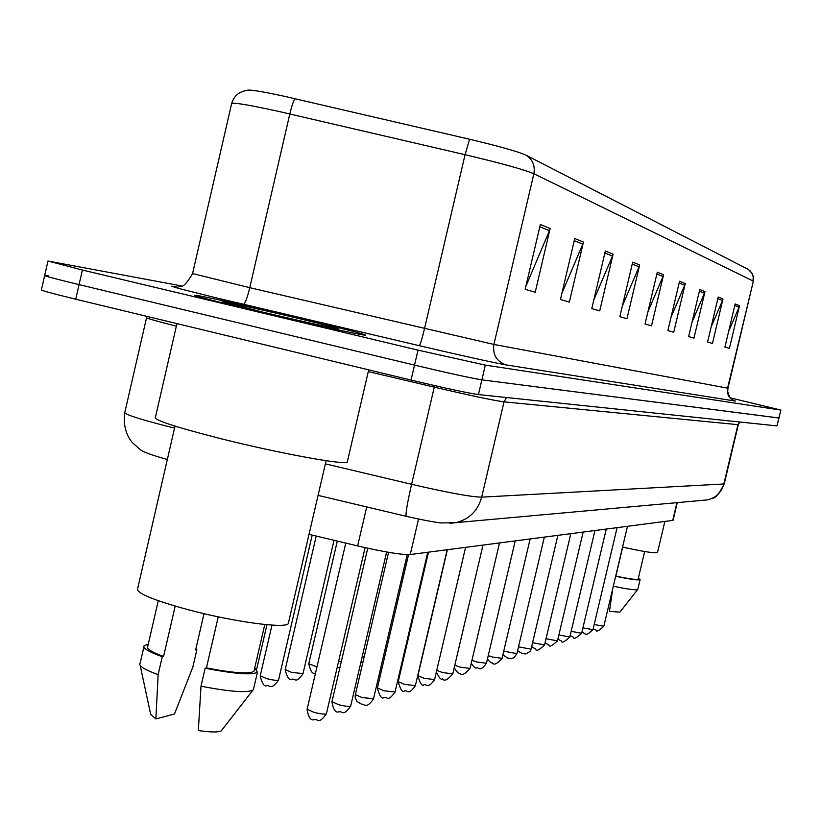 <?xml version="1.0" encoding="UTF-8"?>
<svg xmlns="http://www.w3.org/2000/svg" width="822" height="822" viewBox="0 0 822 822"><rect width="100%" height="100%" fill="white"/><g stroke="black" fill="none" stroke-linecap="round" stroke-linejoin="round"><path stroke-width="1.23" d="M673.054 520.367L410.25 554.542C401.804 554.932 384.264 552.055 357.632 545.911L309.01 534.341M254.204 310.634C305.137 322.83 363.252 335.623 365.533 335.212C365.728 334.462 345.528 329.211 304.931 319.491C256.238 307.849 198.893 295.16 194.773 295.17C193.211 295.591 213.021 300.749 254.204 310.634C305.137 322.83 363.252 335.623 365.533 335.212C365.728 334.462 345.528 329.211 304.931 319.491C256.238 307.849 198.893 295.16 194.773 295.17C193.211 295.591 213.021 300.749 254.204 310.634M231.722 103.223C234.28 95.64 239.387 91.386 247.052 90.451C248.306 89.218 261.149 91.252 285.583 96.564L469.588 139.257C498.964 146.224 517.737 151.505 525.905 155.101L748.082 269.308M44.645 275.627L41.439 289.704C39.97 290.115 51.396 293.29 75.737 299.208L411.031 380.072C445.01 388.159 467.471 392.988 478.425 394.581L776.924 425.899L779.02 417.987L481.877 379.856L778.804 417.997L780.9 410.096L730.46 397.889M411.031 380.072L414.524 365.112C448.504 373.167 470.955 378.089 481.877 379.856C470.955 378.089 448.504 373.167 414.524 365.112L79.066 284.628L414.524 365.112L418.018 350.141L485.329 365.112L780.695 410.075M47.923 261.232L44.707 275.37C43.258 275.647 54.714 278.74 79.066 284.628C54.714 278.74 43.258 275.647 44.707 275.37L48.303 275.873M181.631 285.953L47.974 261.036L82.395 270.027L418.018 350.141M704.978 291.615L693.963 338.119L688.631 336.568L699.779 289.498L704.978 291.615L704.454 293.207L699.378 291.152M723 298.972L712.448 343.462L707.567 342.044L718.243 297.03L723 298.972L722.497 300.482L717.863 298.612M739.533 305.712L729.412 348.364L724.922 347.069L735.166 303.924L739.533 305.712L739.06 307.161L734.806 305.445M639.65 264.982L626.97 318.751L619.829 316.686L632.683 262.146L639.65 264.982L639.043 266.811L632.231 264.067M613.099 254.152L599.731 310.88L591.778 308.579L605.341 250.998L613.099 254.152L612.462 256.084L604.858 253.022M583.456 242.069L569.348 302.095L560.44 299.516L574.763 238.524L583.456 242.069L582.788 244.113L574.259 240.671M550.154 228.495L535.214 292.231L525.155 289.323L540.352 224.498L550.154 228.495L549.445 230.663L539.818 226.78M685.25 283.58L673.732 332.263L667.885 330.578L679.547 281.247L685.25 283.58L684.705 285.234L679.136 282.984M663.58 274.743L651.507 325.841L645.054 323.981L657.292 272.174L663.58 274.743L663.005 276.48L656.86 274.003M647.952 311.723L663.005 276.48M671.071 317.107L684.705 285.234M525.833 286.426L549.445 230.663M561.888 293.341L582.788 244.113M593.833 299.845L612.462 256.084M622.346 305.969L639.043 266.811M728.641 331.389L739.06 307.161M711.153 326.92L722.497 300.482M692.042 322.173L704.454 293.207M776.924 425.899L780.9 410.096M176.935 323.621L155.45 417.155C153.098 419.775 174.994 426.978 221.128 438.753C278.35 453.138 344.202 465.221 347.254 462.139L347.459 461.245M175.014 426.115L137.706 588.347C135.466 592.734 152.358 599.875 188.372 609.77C232.893 621.689 285.059 628.789 288.275 623.662L288.604 622.254M262.752 312.134C303.164 321.669 328.255 327.218 338.027 328.779C339.239 328.502 325.635 324.957 297.194 318.135C263.184 310.007 223.44 301.232 222.104 301.592L262.752 312.134M218.241 616.839L206.435 667.916C233.376 673.064 249.22 674.194 253.936 671.317L254.214 670.125M206.435 667.916L205.151 668.204L201 686.185L198.338 730.532C210.771 732.33 218.405 732.433 221.252 730.83L221.817 730.1M201 686.185C229.143 691.641 246.446 692.977 252.899 690.192L253.679 688.466M205.151 668.204C234.773 673.968 252.21 675.283 257.461 672.16L254.728 667.916M158.276 600.707L147.744 646.411C145.987 648.568 151.279 651.918 163.588 656.449L175.199 606.112M204.01 613.664L195.626 649.966L196.859 649.719L195.728 649.483M140.202 665.491L150.652 714.267L155.882 718.942L174.48 714.01L192.872 666.991L196.859 649.719M139.812 663.673C139 666.231 145.104 669.889 158.132 674.636L162.263 656.716L163.588 656.449M155.882 718.942L158.132 674.636M148.237 644.253L144.189 645.589C142.288 647.983 148.309 651.692 162.263 656.716M622.696 547.123L615.842 576.109C629.262 578.935 636.69 579.942 638.129 579.12L638.16 578.996M612.709 588.768L609.472 611.321L619.86 612.174M613.304 586.209C627.515 589.21 635.642 590.319 637.687 589.549L637.8 589.312M615.668 576.243C630.361 579.366 638.499 580.476 640.102 579.602L638.345 578.195M622.562 547.092C643.523 551.685 655.175 553.494 657.497 552.518L657.528 552.363M366.715 506.927L357.632 545.911M418.532 519.072L410.25 554.542M676.917 502.653L672.663 520.593M747.917 269.215L750.239 270.983L752.428 274.209L753.219 277.045L753.024 280.98L533.879 173.74C524.004 169.579 501.071 163.229 465.067 154.7L278.226 111.309C246.6 104.415 231.044 101.918 231.578 103.829L192.574 273.572L249.754 287.679L493.909 344.439L727.953 388.22L727.717 391.734L729.494 396.656L733.316 400.324L735.464 401.085L506.239 364.937C493.477 362.677 464.481 356.255 419.251 345.682L213.473 297.184L178.775 288.45L171.86 286.333L176.504 286.909M295.057 98.712C293.505 100.767 291.759 105.843 289.817 113.95L249.754 287.679C247.258 297.913 245.172 303.472 243.507 304.346M506.239 364.937C496.632 361.588 492.522 354.755 493.909 344.439L533.879 173.74C535.276 165.643 532.625 159.427 525.905 155.101M753.353 281.288L727.562 388.169C726.679 394.652 729.309 398.958 735.464 401.085M419.251 345.682C420.278 344.654 422.025 339.003 424.491 328.738L465.067 154.7L469.588 139.257M82.395 270.027L75.737 299.208M485.329 365.112L478.425 394.581M146.532 317.765L124.893 412.141C123.341 413.969 138.137 418.85 169.27 426.793L174.562 428.098M176.35 326.159C154.803 320.714 144.888 317.795 146.614 317.415L146.748 316.336M325.378 463.865L411.606 484.302L434.283 387.141L368.297 371.585M406.397 516.257L406.222 516.319C405.41 514.346 407.198 503.67 411.606 484.302C447.774 492.686 471.14 496.961 481.682 497.146L504.03 401.855C493.745 400.489 470.492 395.588 434.283 387.141L434.633 385.61M449.881 523.337L456.056 522.628C469.362 519.206 477.901 510.709 481.682 497.146L723.843 483.983L737.951 424.666L504.03 401.855L506.506 397.529M702.728 500.321L707.598 499.879C716.034 497.731 721.449 492.44 723.843 483.983L724.254 483.819M738.32 424.635L739.512 421.974M345.774 543.095L307.12 709.211L314.004 712.355C320.703 714.01 324.834 714.493 326.385 713.804L326.426 713.619M271.979 625.1L260.225 675.766L266.616 678.623C273.038 680.205 277.014 680.698 278.524 680.092L278.576 679.907M316.223 536.057L285.203 669.591L291.481 672.345L303.01 673.629M337.308 541.071L308.774 663.755L316.953 666.919M367.742 548.223L331.975 701.68L338.726 704.711C345.209 706.314 349.186 706.797 350.655 706.149L350.696 705.985M388.57 552.322L355.361 694.611L361.988 697.529L373.527 698.792M408.544 554.655L377.411 687.932L383.915 690.757L395.043 692.021M338.643 661.207L341.274 661.772M362.245 656.459L364.187 656.809M384.501 651.836L385.806 651.99M428.498 552.189L398.228 681.633L404.609 684.366L415.367 685.63M447.394 549.743L417.905 675.684L424.173 678.314L434.581 679.578M436.729 670.403L442.709 672.591L452.788 673.845M405.513 647.253L406.274 647.222M454.792 665.275L460.289 667.166L470.05 668.409M471.941 660.354L476.976 662.008L486.449 663.241M488.237 655.637L492.851 657.107L502.047 658.33M503.742 651.127L516.894 653.654M518.507 646.822L531.053 649.185M532.584 642.691L544.565 644.931M546.024 638.745L557.48 640.862M558.868 634.964L569.831 636.968M571.156 631.337L581.647 633.248M582.921 627.854L592.97 629.673M594.193 624.514L603.831 626.251M677.266 502.622L673.033 520.47M748.421 269.513L752.377 273.654L753.569 277.333L753.548 280.251L727.953 388.231M177.901 287.053L180.45 286.333C182.946 287.279 186.984 283.066 192.554 273.695M167.349 459.447C151.443 455.131 142.237 451.699 139.74 449.151L132.157 442.462C125.776 434.53 123.29 424.676 124.718 412.921M318.063 495.378L406.222 516.319C433.985 522.617 442.4 523.09 441.198 522.946L456.056 522.628L707.598 499.879L712.664 498.183C715.459 498.245 719.312 493.477 724.233 483.901L738.31 424.666L739.831 422.015M307.068 709.407C308.435 717.421 310.798 720.853 314.138 719.682C318.535 718.664 318.299 725.086 326.385 713.804L365.102 547.637M256.628 669.344L266.975 624.71M312.206 535.101L278.524 680.092C270.397 691.816 268.712 683.853 266.862 685.661C264.386 687.038 262.156 683.801 260.184 675.951M334.02 540.29L302.969 673.793C295.324 684.233 295.776 678.253 291.676 679.198C289.282 680.565 287.114 677.41 285.162 669.755M315.494 673.197L315.083 673.095C312.679 674.41 310.562 671.348 308.743 663.899M331.934 701.865C333.3 709.674 335.592 713.003 338.808 711.842C343.01 710.855 342.764 717.092 350.655 706.149L386.628 551.983M355.33 694.765L355.186 697.282L356.902 701.443L362.009 704.464C363.745 702.635 365.471 710.568 373.486 698.947L407.209 554.634M377.37 688.076C379.723 696.306 381.891 699.44 383.884 697.508C387.892 696.522 387.378 702.553 395.012 692.165L427.728 552.281M253.936 671.317L264.787 624.504M221.252 730.83L252.899 690.192M253.371 689.781L257.461 672.16M288.275 623.662L326.118 460.7M347.254 462.139L368.698 369.869M140.13 663.22L143.86 647.037M638.129 579.12L644.664 551.521M619.788 612.256L637.687 589.549M637.769 589.466L640.102 579.602M657.497 552.518L664.823 521.61M339.866 667.803L337.215 667.32M362.923 662.224L360.879 662.337M384.819 656.223L383.319 656.87M398.197 681.767C400.458 689.761 402.575 692.812 404.547 690.942C408.431 689.987 407.928 695.844 415.336 685.754L447.178 549.764M417.884 675.797C420.104 683.606 422.169 686.586 424.07 684.736C425.693 682.99 426.988 690.429 434.561 679.691L465.571 547.39M436.359 671.985C439.051 677.831 441.116 680.123 442.575 678.849C444.24 681.551 447.641 679.917 452.758 673.948L482.987 545.14M405.852 649.031L404.794 650.336M454.206 667.783C457.042 672.375 459.005 674.204 460.115 673.269C461.522 675.91 464.831 674.317 470.03 668.502L499.509 543.003M471.232 663.395C473.729 667.012 475.578 668.533 476.781 667.978C478.27 666.334 479.308 673.28 486.429 663.323L515.199 540.968M487.436 659.049C489.881 662.08 491.607 663.375 492.625 662.933C493.888 665.45 497.033 663.94 502.026 658.401L530.118 539.037M502.879 654.805L507.708 658.134L511.52 658.525L513.945 657.692L516.884 653.716L544.318 537.198M517.593 650.685L522.093 653.562L525.772 653.942L529.985 651.507L531.043 649.246L557.861 535.451M531.639 646.709L535.821 649.195C536.026 651.589 538.934 650.181 544.554 644.993L570.787 533.776M545.058 642.855L548.932 645.023C549.137 647.366 551.973 646 557.47 640.913L583.127 532.183M557.881 639.146L561.477 641.037C561.673 643.338 564.457 641.992 569.81 637.019L594.933 530.652M570.16 635.56L573.479 637.225C573.54 639.495 576.253 638.191 581.637 633.289L606.235 529.193M581.914 632.108L584.987 633.567C585.151 635.776 587.812 634.492 592.96 629.714L617.065 527.786M593.186 628.779L596.022 630.053C596.053 632.231 598.652 630.977 603.831 626.292L627.443 526.45"/></g></svg>
